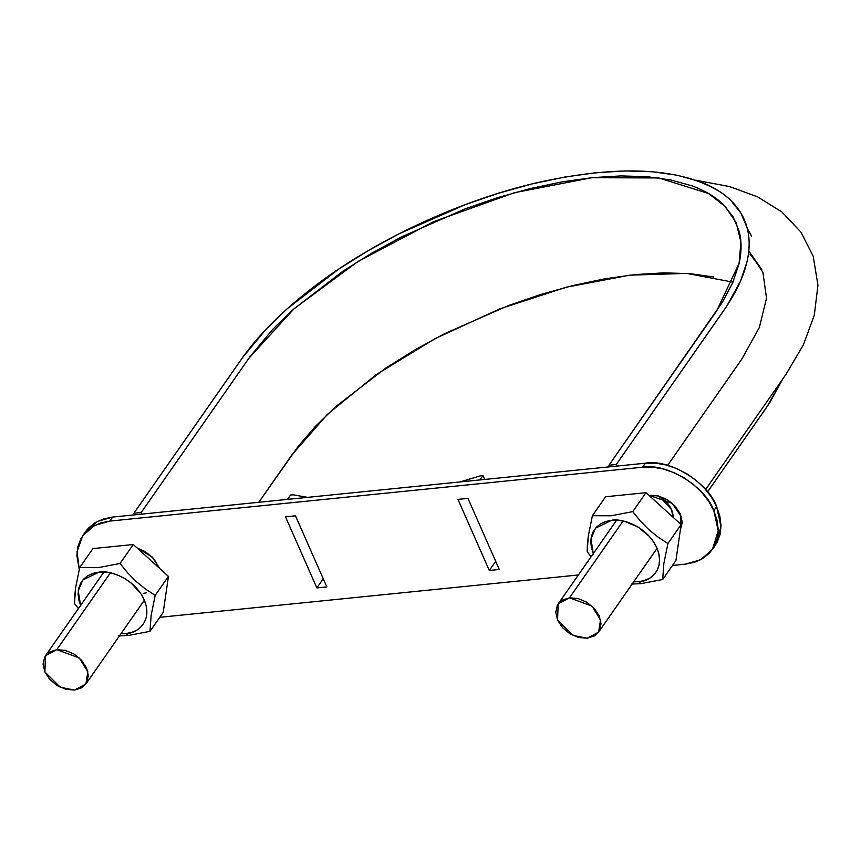 <?xml version="1.0" encoding="UTF-8"?>
<svg xmlns="http://www.w3.org/2000/svg" width="861" height="861" viewBox="0 0 861 861"><rect width="100%" height="100%" fill="white"/><g stroke="black" fill="none" stroke-linecap="round" stroke-linejoin="round"><path stroke-width="1.29" d="M609.653 466.813L608.953 465.22L616.272 464.477L616.982 466.07L616.272 464.477L608.953 465.22L722.422 302.189L732.614 282.903L738.867 264.413C741.708 252.338 741.784 241.22 739.104 231.06L733.066 216.746L723.068 204.294C715.104 196.642 704.675 190.475 691.803 185.793L671.042 180.024L647.3 176.699L620.932 175.913L592.346 177.646L562.039 181.865L530.473 188.516L498.142 197.503L465.553 208.674L401.743 236.786L371.521 253.306L343.065 271.107L293.235 309.476L272.657 329.408L249.873 356.863L141.193 512.521L141.893 514.103L141.193 512.521L133.875 513.253L141.193 512.521L248.904 358.241L294.15 308.658L357.821 261.583L433.664 221.643L514.329 192.735L591.894 177.7L658.816 177.958L708.56 193.51L725.371 206.608L736.23 222.859L740.901 241.963L739.093 263.391L716.664 310.939L608.953 465.22L609.653 466.813M680.427 513.759L681.019 518.634L680.394 523.886L680.577 514.512M673.054 516.578L671.44 509.529M134.574 514.846L133.875 513.253L242.576 357.563L266.081 329.236L287.305 308.679L338.685 269.127L368.034 250.755L399.203 233.718L465.015 204.724L498.616 193.208L531.969 183.942L564.525 177.086L595.78 172.738L625.258 170.941L652.455 171.759L676.94 175.181L698.346 181.133C711.627 185.954 722.379 192.315 730.602 200.215L740.901 213.054L747.122 227.821C749.899 238.303 749.823 249.765 746.885 262.207L740.438 281.278L726.684 306.236L616.272 464.477L723.983 310.197C741.02 285.626 749.404 263.014 749.135 242.382C748.553 221.869 739.351 205.349 721.529 192.821C682.342 167.798 621.599 164.257 539.287 182.198C461.302 199.892 376.16 239.326 314.502 286.326C283.194 310.154 258.881 334.369 241.575 358.983L133.875 513.253L134.574 514.846M783.198 378.227L769.443 403.185L707.581 491.889L766.742 407.145L783.036 378.603M713.801 276.973L690.059 273.647L663.691 272.862L635.106 274.594L604.799 278.813L573.232 285.465L540.891 294.451L508.313 305.623L444.502 333.724L414.281 350.244L385.814 368.056L335.994 406.414L315.417 426.356L298.175 446.364L258.774 502.286L291.664 455.189L327.395 414.356L376.235 374.621L434.988 338.685L499.724 308.905L566.183 287.24L629.94 275.154L686.787 273.4L732.926 282.16M673.076 517.246A22.085 15.961 -145.1 0 0 671.451 509.54L673.054 517.224C672.613 508.162 667.393 501.005 657.406 495.732L660.344 497.292L671.451 509.54A22.085 15.961 -145.1 0 0 660.344 497.292M667.619 465.381L741.87 359.026L759.359 327.481L766.516 298.164L762.911 272.334L748.779 251.014L761.759 269.504L750.017 254.124M44.88 671.967L45.472 655.748L56.772 649.668L110.402 572.856L56.772 649.668L79.277 657.965L87.833 671.774L85.885 683.968L74.595 690.059L60.324 687.282L44.88 671.967L49.863 679.533L57.267 685.625L65.953 689.327L74.595 690.059L81.87 687.713L86.692 682.655L88.317 675.648L86.487 667.759L81.494 660.183L74.1 654.091L65.414 650.399L56.772 649.668L49.486 652.003L44.675 657.061L43.05 664.079L44.88 671.967M557.573 620.124L558.176 603.905L569.476 597.825L623.095 521.013L569.476 597.825L591.981 606.122L600.537 619.931L598.589 632.125L587.288 638.216L573.028 635.44L557.573 620.124L562.567 627.691L569.971 633.793L578.646 637.484L587.288 638.216L594.574 635.87L599.396 630.812L601.021 623.805L599.191 615.916L594.198 608.35L586.793 602.248L578.118 598.556L569.476 597.825L562.19 600.16L557.368 605.229L555.754 612.236L557.573 620.124M85.411 531.85L88.511 528.041L95.162 522.692L103.32 518.979L112.651 517.063L645.319 463.207L655.479 463.153L666.059 464.962L676.671 468.567L686.895 473.83L696.345 480.546L704.664 488.456L711.509 497.271L716.643 506.623L719.85 516.18L721.023 525.565L720.108 534.412L717.138 542.376L713.715 547.488M84.206 533.745L85.53 531.678L97.39 521.432L112.651 517.063L109.842 521.088L94.581 525.458L82.721 535.703L77.049 551.697L79.266 569.336L76.898 555.679L77.824 546.832L80.794 538.857L85.702 532.066L92.353 526.706L100.511 523.004L109.842 521.088L642.521 467.222L652.67 467.168L663.25 468.987L673.862 472.592L684.086 477.855L693.535 484.571L701.855 492.481L708.7 501.285L713.834 510.648L717.041 520.205L718.214 529.58L717.299 538.426L714.329 546.401L709.421 553.192L702.759 558.552L694.612 562.255L685.281 564.17L672.484 565.462L685.281 564.17L700.531 559.801L712.391 549.555L715.2 545.53L721.023 526.771L716.643 506.623L713.834 510.648L718.214 530.785L712.391 549.555M578.377 574.976L159.78 617.305L578.377 574.976M680.362 529.935L682.278 522.24L680.373 514.028L675.185 506.16L667.49 499.821L658.461 495.979L648.86 495.279L672.215 503.265L681.471 517.052L680.362 529.924M159.715 568.486L153.506 558.391L145.337 551.664L137.082 547.951L152.063 556.895L159.715 568.486M467.943 498.379L457.955 499.391L489.306 570.488L499.294 569.476L467.943 498.379L499.294 569.476L489.306 570.488L495.699 561.329L489.306 570.488L457.955 499.391L467.943 498.379M295.484 515.814L285.497 516.826L316.859 587.923L326.846 586.911L295.484 515.814L326.846 586.911L316.859 587.923L323.252 578.764L316.859 587.923L285.497 516.826L295.484 515.814M109.842 521.088L112.651 517.063L645.319 463.207C669.072 458.536 708.302 482.418 716.643 506.623L713.834 510.648C705.493 486.443 666.263 462.561 642.521 467.222L645.319 463.207L642.521 467.222L109.842 521.088M287.509 499.38L290.534 495.053L293.127 494.795L307.581 497.357L293.127 494.795L290.534 495.053L287.509 499.38M479.943 479.921L482.967 475.595L484.657 479.448L482.967 475.595L480.363 475.864L482.967 475.595L479.943 479.921M459.968 481.945L480.363 475.864L459.968 481.945M632.76 511.628L611.116 515.771L592.39 515.717L605.627 496.754L645.998 492.675L632.76 511.628L645.998 492.675L681.137 524.564L667.91 543.528L658.138 537.156L648.839 529.644L640.369 521.034L632.76 511.628L611.116 515.771L592.39 515.717L588.321 535.833L587.18 551.686L591.109 556.744L587.18 551.686L587.396 544.335L588.321 535.833L592.39 515.717L605.627 496.754L645.998 492.675L681.137 524.564L675.928 560.533L662.69 579.496L663.842 563.568L667.91 543.528L681.137 524.564L675.928 560.533L662.69 579.496L663.842 563.568L667.91 543.528L658.138 537.156L648.839 529.644L640.369 521.034L632.76 511.628M631.274 584.102L641.047 583.629L662.69 579.496L641.047 583.629L638.722 581.692L633.718 581.821L638.722 581.692L641.047 583.629L631.264 584.102M593.294 553.601L590.947 538.986L595.5 528.191L611.644 520.292C620.35 518.118 646.353 525.113 656.803 547.79C666.392 570.563 648.516 581.993 638.722 581.692L644.631 580.475L649.797 578.129L654.005 574.739L657.115 570.434L658.999 565.386L659.58 559.779L658.837 553.838L656.803 547.79L653.553 541.86L649.216 536.285L637.969 527.018L624.774 521.4L618.069 520.259L611.644 520.292L605.724 521.508L600.569 523.854L596.35 527.244L593.24 531.538L591.356 536.597L590.775 542.193L591.518 548.134L593.552 554.183M120.056 563.471L98.423 567.614L79.696 567.56L92.934 548.597L133.294 544.518L120.056 563.471L133.294 544.518L168.444 576.407L155.206 595.36L145.434 588.999L136.135 581.487L127.676 572.877L120.056 563.471L98.412 567.614L79.696 567.56L75.617 587.676L74.477 603.529L78.405 608.576L74.477 603.529L74.703 596.178L75.617 587.676L79.696 567.56L92.934 548.597L133.294 544.518L168.444 576.407L163.224 612.375L149.986 631.339L151.138 615.411L155.206 595.36L168.444 576.407L163.224 612.375L149.986 631.339L151.138 615.411L155.206 595.36L145.434 588.999L136.135 581.487L127.676 572.877L120.056 563.471M118.57 635.935L128.354 635.472L149.986 631.339L128.343 635.472L126.018 633.535L121.014 633.664L126.018 633.535L128.343 635.472L118.57 635.935M80.6 605.444L78.243 590.818L82.796 580.034L98.94 572.135C107.647 569.96 133.649 576.956 144.11 599.633C153.699 622.395 135.812 633.825 126.018 633.535L131.927 632.318L137.093 629.972L141.312 626.582L144.422 622.277L146.295 617.229L146.876 611.622L146.144 605.681L144.11 599.633L140.86 593.703L131.249 583.112L125.265 578.861L118.796 575.525L112.07 573.243L105.365 572.102L98.94 572.135L93.031 573.351L87.865 575.697L83.646 579.087L80.536 583.381L78.663 588.44L78.082 594.036L78.814 599.977L80.848 606.026M146.435 592.755L143.281 593.455L146.435 592.755M747.251 228.316L751.578 236.162M695.72 180.207L729.525 186.557L757.691 196.9L781.939 212.043L800.967 232.147L813.204 256.287L817.95 285.185L814.312 315.115L803.421 344.777L786.136 374.158L705.6 489.522M682.267 522.939L681.137 524.564M45.472 655.748L103.944 572.005M144.357 600.225L86.014 683.795M558.176 603.905L616.648 520.162M657.061 548.382L598.707 631.952M82.721 535.703L85.53 531.678"/></g></svg>

